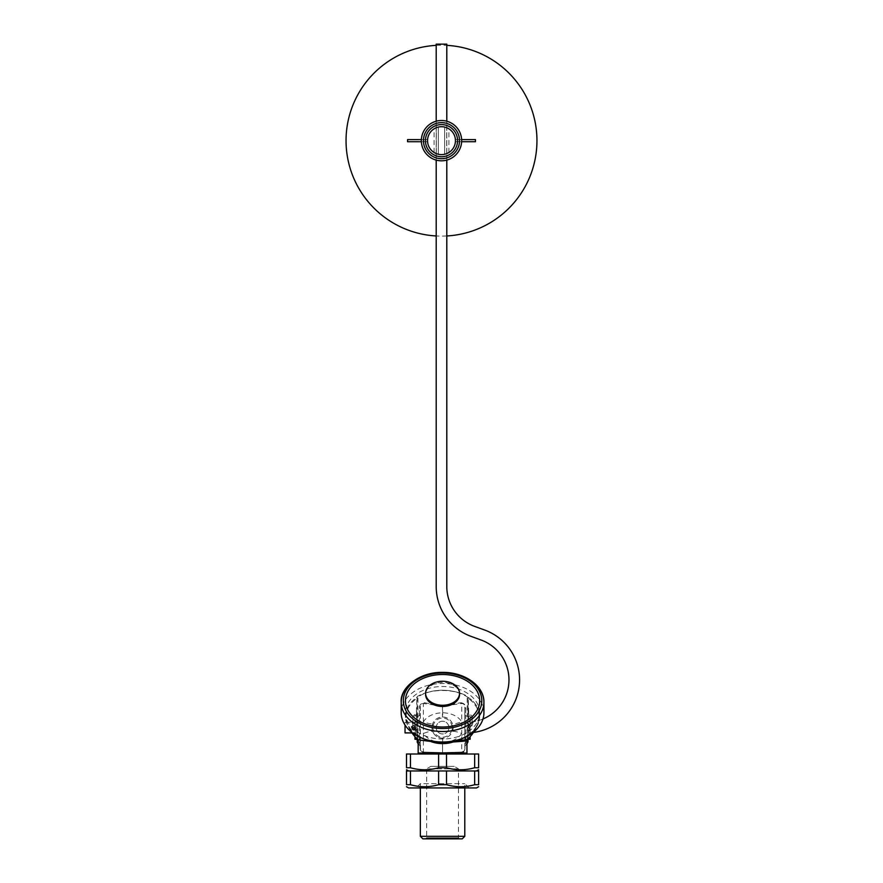 <?xml version="1.0" encoding="UTF-8"?>
<svg xmlns="http://www.w3.org/2000/svg" width="883" height="883" viewBox="0 0 883 883"><rect width="100%" height="100%" fill="white"/><g stroke="black" fill="none" stroke-linecap="round" stroke-linejoin="round"><path stroke-width="0.66" stroke-dasharray="4.42 3.31" d="M436.202 727.592A6.369 6.369 0 0 1 445.738 722.084A6.369 6.369 0 0 1 445.738 733.111A6.369 6.369 0 0 1 436.202 727.592A6.369 6.369 0 0 0 442.56 733.961A6.369 6.369 0 0 0 448.928 727.592A6.369 6.369 0 0 0 442.56 721.234A6.369 6.369 0 0 0 436.202 727.592M430.827 766.345L454.292 766.345L430.827 766.345L426.655 768.85L458.465 768.85L426.655 768.85L426.655 837.79L458.465 837.79L426.655 837.79L425.595 838.85L459.524 838.85L425.595 838.85M407.56 140.662L407.56 139.878A33.951 33.951 0 0 1 407.571 139.602L427.582 139.602A13.951 13.951 0 0 0 427.582 141.722L427.549 140.662A13.951 13.951 0 0 0 438.321 154.249L436.301 153.609L436.301 127.715A13.951 13.951 0 0 0 436.202 127.759L436.202 44.15L446.798 44.15L446.798 153.565C449.602 152.174 449.602 152.174 446.798 153.565C449.602 152.174 449.602 152.174 446.798 153.565A13.951 13.951 0 0 1 446.699 153.609A13.951 13.951 0 0 0 446.798 153.565L446.798 586.555A42.417 42.417 0 0 0 474.712 626.411L484.679 630.043A53.024 53.024 0 0 1 470.131 732.78L469.072 727.592L470.131 722.139A42.417 42.417 0 0 0 481.058 640.009L471.092 636.378A53.024 53.024 0 0 1 436.202 586.555L436.202 153.565C433.398 152.174 433.398 152.174 436.202 153.565C433.398 152.174 433.398 152.174 436.202 153.565A13.951 13.951 0 0 0 436.301 153.609A13.951 13.951 0 0 1 436.202 153.565L436.202 127.759A13.951 13.951 0 0 1 436.301 127.715L436.301 153.609L438.321 154.249L438.321 127.075A13.951 13.951 0 0 1 444.679 127.075L444.679 154.249L444.679 127.075A13.951 13.951 0 0 0 438.321 127.075L438.321 154.249L438.321 127.075L436.301 127.715L438.321 127.075L438.321 154.249A13.951 13.951 0 0 0 444.679 154.249A13.951 13.951 0 0 1 438.321 154.249A13.951 13.951 0 0 0 444.679 154.249L446.699 153.609L446.699 127.715A13.951 13.951 0 0 1 446.798 127.759C449.602 129.15 449.602 129.15 446.798 127.759C449.602 129.15 449.602 129.15 446.798 127.759A13.951 13.951 0 0 0 446.699 127.715L444.679 127.075L444.679 154.249A13.951 13.951 0 0 0 455.451 140.662L455.418 139.602L475.44 139.602A33.951 33.951 0 0 1 475.44 139.878L475.44 139.602M482.979 718.983A42.417 42.417 0 0 1 470.131 722.139L469.072 727.592L470.131 732.78A53.024 53.024 0 0 0 473.443 732.449M455.01 741.08L454.447 741.102A36.479 25.795 0 0 0 478.376 721.577A36.479 25.795 0 0 0 468.211 698.376L468.73 712.956C474.48 717.25 474.48 723.32 468.73 731.168L465.242 738.63A1.06 0.971 180 0 0 464.833 739.402L464.833 707.162C464.899 704.888 463.862 703.663 461.732 703.486L442.593 706.179L423.387 703.486C421.268 703.663 420.231 704.888 420.286 707.162L420.474 749.954L423.387 752.073L423.387 721.698C427.14 716.157 433.52 713.166 442.538 712.713L442.593 712.713C451.61 713.166 457.99 716.168 461.732 721.698A10.607 2.252 156.5 0 1 452.284 723.365C450.418 719.413 447.217 717.283 442.714 716.996L442.405 716.996C437.902 717.283 434.712 719.413 432.836 723.365L431.953 727.592A10.607 10.607 0 0 1 442.56 716.996A10.607 10.607 0 0 1 453.167 727.592A10.607 10.607 0 0 1 442.56 738.199A10.607 10.607 0 0 1 431.953 727.592L432.836 731.83C434.712 735.782 437.902 737.912 442.405 738.199L442.538 742.482C433.52 742.029 427.129 739.027 423.387 733.497A10.607 2.252 -23.5 0 1 432.836 731.83M417.946 739.634L417.946 735.594L417.107 734.137A2.119 1.832 0 0 0 417.946 735.594L419.37 736.908L419.37 744.524L419.37 708.387C419.282 705.087 420.915 703.199 424.281 702.736L442.637 705.87L442.714 716.996M442.637 705.87L460.838 702.736A2.119 1.347 83.4 0 0 461.732 703.486L461.732 733.497A10.607 2.252 -156.5 0 0 452.284 731.83L452.284 723.365M467.206 739.601L465.242 738.63A1.06 0.971 100.6 0 0 464.922 739.402L464.922 748.894C464.502 751.466 463.409 752.846 461.654 753.056L460.959 753.089A1.06 0.795 -91.5 0 1 461.732 752.073L442.593 752.57L461.732 752.073L461.732 733.497C457.979 739.038 451.599 742.029 442.593 742.482L442.714 738.199C447.217 737.912 450.407 735.782 452.284 731.83M410.463 767.735L406.5 767.735L406.5 754.005L410.463 754.005L410.463 767.735C419.844 770.44 429.215 770.44 438.597 767.735L438.597 754.005L410.463 754.005M446.522 754.005L446.522 767.735C455.904 770.44 465.275 770.44 474.657 767.735L478.619 767.735L478.619 754.005L438.597 754.005M438.597 767.735L446.522 767.735M461.621 139.602L455.451 139.602M475.44 141.722L475.44 141.435A33.951 33.951 0 0 1 475.429 141.722L455.418 141.722A13.951 13.951 0 0 0 441.5 126.71A13.951 13.951 0 0 0 427.582 139.602L421.379 139.602M407.56 141.722L407.56 141.435A33.951 33.951 0 0 0 407.571 141.722L427.582 141.722A13.951 13.951 0 0 0 441.5 154.613A13.951 13.951 0 0 0 455.418 141.722L455.451 140.662A13.951 13.951 0 0 0 438.321 127.075A13.951 13.951 0 0 0 427.549 140.662L427.549 139.602M455.451 141.722L461.621 141.722M475.44 140.662L475.44 141.435M436.202 45.353A95.452 95.452 0 0 1 446.798 45.353M446.798 235.96A95.452 95.452 0 0 1 436.202 235.96M427.549 141.722L421.379 141.722M461.654 140.662A20.154 20.154 0 0 1 441.5 160.816A20.154 20.154 0 0 1 421.346 140.662A20.154 20.154 0 0 1 441.5 120.507A20.154 20.154 0 0 1 461.654 140.662M459.524 140.662A18.024 18.024 0 0 0 432.482 125.044A18.024 18.024 0 0 0 432.482 156.28A18.024 18.024 0 0 0 459.524 140.662M457.571 140.662A16.071 16.071 0 0 1 433.465 154.58A16.071 16.071 0 0 1 433.465 126.744A16.071 16.071 0 0 1 457.571 140.662M444.679 127.075L446.699 127.715L446.699 153.609L444.679 154.249L444.679 127.075M436.202 121.225L436.202 127.759C433.398 129.15 433.398 129.15 436.202 127.759C433.398 129.15 433.398 129.15 436.202 127.759L436.202 160.099M446.798 160.099L446.798 121.225M466.544 732.901A53.024 53.024 0 0 0 470.131 732.78A53.024 53.024 0 0 1 466.544 732.901L470.131 732.901L470.131 734.733L470.131 732.78L466.544 732.901M411.986 732.901L414.988 732.901L416.048 727.592L414.988 722.294L416.048 722.294L414.988 722.294L416.048 727.592L414.988 732.901L405.032 732.901L405.032 722.294L414.988 722.294L405.032 722.294L405.032 725.053M411.401 727.592A2.119 2.119 0 0 1 414.58 725.76A2.119 2.119 0 0 1 414.58 729.435A2.119 2.119 0 0 1 411.401 727.592A2.119 2.119 0 0 0 413.52 729.722A2.119 2.119 0 0 0 415.639 727.592A2.119 2.119 0 0 0 413.52 725.473A2.119 2.119 0 0 0 411.401 727.592M414.988 732.901L416.048 732.901L414.988 732.901L414.988 734.733L414.988 732.901M414.988 722.294L414.988 720.462L414.988 722.294M414.988 736.698L415.109 727.813L411.931 727.813A1.589 1.589 0 0 0 413.52 729.402A1.589 1.589 0 0 0 415.109 727.813L411.931 727.813A1.589 1.589 0 0 0 413.52 729.402A1.589 1.589 0 0 0 415.109 727.813L414.988 739.259M470.131 739.259L470.131 736.698M470.131 727.592L470.131 715.936L470.131 727.592M470.131 722.139L470.131 720.462L470.131 722.139M470.131 732.382L470.131 722.813L470.131 732.382M468.012 727.592L468.012 739.259L468.012 727.592M417.107 727.592L417.107 739.259L417.107 727.592M414.988 726.985L414.988 727.592L411.931 727.592A1.589 1.589 0 0 1 414.988 726.985M411.931 727.813L411.931 728.585L414.988 728.585L415.109 727.945L414.988 726.135L415.109 727.471L414.988 726.819L411.931 726.819L411.931 727.592A1.589 1.589 0 0 1 413.52 726.003A1.589 1.589 0 0 1 415.109 727.592L411.931 727.592M414.988 727.426L414.988 727.978M414.988 729.148A1.589 1.468 -0 0 1 411.931 728.585L411.931 726.819A1.589 1.468 0 0 1 414.988 726.256M459.524 694.457A16.965 11.998 -0 0 0 442.56 682.46A16.965 11.998 -0 0 0 425.595 694.457M483.917 712.758A41.358 29.249 -0 0 0 442.56 683.508A41.358 29.249 -0 0 0 401.202 712.758M405.44 712.758A37.119 26.247 -0 0 0 442.56 739.005A37.119 26.247 -0 0 0 479.679 712.758A37.119 26.247 -0 0 0 442.56 686.51A37.119 26.247 -0 0 0 405.44 712.758L405.44 716.345A37.119 26.247 0 0 0 421.048 737.735M454.028 741.334L454.646 741.157L454.028 741.312M466.941 740.219L464.833 739.402L464.922 748.894M430.772 741.411L431.522 741.411M420.474 749.954L420.286 748.894A3.179 3.179 0 0 0 423.387 752.073L442.593 752.57A1.06 1.06 0 0 1 442.538 752.57L442.593 752.57A1.06 1.06 0 0 1 442.538 752.57L442.538 742.482L442.615 753.342L423.465 753.056C421.71 752.846 420.617 751.455 420.198 748.894L420.198 739.126L419.37 736.908L420.286 738.122A1.06 0.927 180 0 0 419.878 737.393M419.37 708.387A2.119 1.501 0 0 0 420.286 707.162L420.286 748.894A3.179 3.179 0 0 0 423.387 752.073L442.538 752.57L442.504 753.342M460.838 702.736C464.215 703.221 465.849 705.109 465.749 708.387A2.119 1.501 180 0 1 464.833 707.162L464.833 748.894A3.179 3.179 0 0 1 461.732 752.073L464.061 750.958L464.833 748.894L464.48 750.34M418.277 739.921L419.878 739.005M460.959 753.089L442.615 753.342M466.356 754.005L418.763 754.005L466.356 754.005M466.952 753.056L461.654 753.056A1.06 0.828 -101.3 0 1 462.273 752.007M423.387 752.073A1.06 0.795 91.5 0 1 424.16 753.089M422.847 752.007A1.06 0.828 101.3 0 1 423.465 753.056L418.167 753.056M465.242 737.393A1.06 0.927 180 0 0 464.833 738.122L467.173 735.594L467.173 739.634M442.482 705.87L442.405 716.996M424.281 702.736A2.119 1.347 96.6 0 1 423.387 703.486L423.387 721.698A10.607 2.252 23.5 0 0 432.836 723.365M467.306 735.462L468.012 733.795L468.012 714.733L468.63 714.192L468.63 729.733C473.42 723.144 473.42 717.967 468.63 714.192L468.398 713.541A1.06 0.706 119.3 0 0 468.73 712.956M464.833 746.267L467.173 743.497L467.173 716.356A40.761 28.819 0 0 0 465.749 715.627L465.749 744.524L465.253 737.305A1.06 0.861 -167.8 0 0 464.855 737.901M417.946 735.594L419.37 736.908M420.264 737.901A1.06 0.861 167.8 0 0 419.866 737.305M468.012 738.872L468.211 733.431M468.012 734.137A2.119 1.832 180 0 1 467.173 735.594M464.833 738.122L467.858 734.424M464.072 737.735A37.119 26.247 0 0 0 479.679 716.345A37.119 26.247 0 0 0 468.652 697.68L468.012 698.144L468.012 697.537L468.012 739.259M417.107 739.899L417.107 697.537L417.107 698.133L416.467 697.691A37.119 26.247 0 0 0 405.44 716.345M417.107 734.137L417.107 738.872M416.908 733.431L416.489 714.192L417.107 714.733L417.107 733.795L420.286 738.122M417.107 733.795L417.295 734.479M417.107 732.482L416.39 731.168C410.639 723.309 410.639 717.239 416.39 712.956L416.908 698.376A36.479 25.795 0 0 0 406.743 721.577A36.479 25.795 0 0 0 431.39 741.267M417.107 698.144L416.467 697.691L417.107 698.133L417.107 712.073M473.763 731.963A37.119 37.119 0 0 0 478.376 721.577L478.376 721.577C475.385 730.992 467.427 737.46 454.502 740.98L452.273 741.786M468.111 697.36L468.211 698.376L468.652 697.691A37.097 26.236 180 0 1 454.646 741.157M417.107 729.645L416.489 729.733C411.71 723.144 411.71 717.956 416.489 714.192L416.908 712.68M417.107 712.691L417.107 714.733M468.012 714.733L468.012 698.144M468.012 712.073L468.012 713.917M468.012 729.645L468.63 729.733L468.012 732.493M431.103 741.301A37.097 26.236 180 0 1 416.467 697.691L417.229 696.797A2.119 1.501 180 0 1 417.946 696.113A40.761 28.819 180 0 1 423.31 693.674C436.147 689.082 448.983 689.082 461.809 693.674A40.761 28.819 180 0 1 467.173 696.113A2.119 1.501 180 0 1 467.891 696.797M461.809 693.674C448.972 689.424 436.136 689.424 423.31 693.674M417.229 696.797L417.019 697.36M468.133 697.482A37.119 26.247 0 0 0 416.986 697.482M416.048 787.945L469.072 787.945L416.048 787.945L420.341 783.651L464.789 783.651L420.341 783.651L420.341 787.945M420.341 836.3L464.789 836.3M462.239 838.85L422.88 838.85M459.524 838.85L458.465 837.79L458.465 768.85L454.292 766.345M408.619 787.945L476.5 787.945M410.463 784.7L406.5 784.7L406.5 770.969L410.463 770.969L410.463 784.7C419.844 787.404 429.215 787.404 438.597 784.7L438.597 770.969L446.522 770.969L446.522 784.7C455.904 787.404 465.275 787.404 474.657 784.7L478.619 784.7L478.619 770.969L446.522 770.969M474.657 784.7L474.657 770.969M438.597 784.7L446.522 784.7M438.597 770.969L410.463 770.969M469.072 787.945L464.789 783.651L464.789 787.945M442.56 770.969L476.5 770.969L442.56 770.969M474.657 767.735L474.657 754.005M433.012 727.592A9.547 9.547 0 0 0 442.56 737.139A9.547 9.547 0 0 0 452.107 727.592A9.547 9.547 0 0 0 442.56 718.056A9.547 9.547 0 0 0 433.012 727.592M461.732 752.073A3.179 3.179 0 0 0 464.833 748.894M420.286 743.773A2.119 1.832 180 0 0 419.37 742.261A40.761 35.298 180 0 1 418.167 741.51M420.286 714.391A2.119 1.501 0 0 1 419.37 715.627A40.761 28.819 0 0 0 417.946 716.356L417.946 743.497L420.286 746.267M466.952 741.51A40.761 35.298 180 0 1 465.749 742.261A2.119 1.832 0 0 0 464.833 743.773M465.749 708.387L465.749 715.627A2.119 1.501 180 0 1 464.833 714.391M468.012 717.548A2.119 1.501 0 0 0 467.173 716.356L467.173 696.113M417.107 717.548A2.119 1.501 180 0 1 417.946 716.356L417.946 696.113M416.39 712.956A1.06 0.706 -119.3 0 0 416.721 713.541L417.107 713.917M417.107 730.881L416.39 731.168M468.73 731.168L468.012 730.881M448.928 152.472L448.928 128.841M434.072 152.472L434.072 128.841M416.048 732.901L414.988 734.733M416.048 722.294L414.988 720.462M468.012 715.936L470.131 715.936M469.072 732.901L470.131 734.733M469.116 722.217L470.131 720.462M417.107 715.936L414.988 715.936M414.988 729.27C414.502 730.727 413.476 730.528 411.931 728.663L414.988 728.663M414.988 726.135C414.502 724.678 413.476 724.877 411.931 726.753L414.988 726.753M432.847 741.786L431.346 741.157M464.061 750.958L463.178 751.687M431.301 741.146C418.012 737.713 409.822 731.19 406.743 721.577A37.119 37.119 0 0 0 411.357 731.963M479.679 712.758L479.679 716.345"/><path stroke-width="1.32" d="M436.202 160.099L436.202 586.555A53.024 53.024 0 0 0 471.092 636.378L481.058 640.009A42.417 42.417 0 0 1 482.979 718.983M410.463 767.735L410.463 754.005L438.597 754.005L438.597 767.735C429.215 770.44 419.844 770.44 410.463 767.735L406.5 767.735C406.5 770.44 406.5 770.44 406.5 767.735C406.5 770.44 406.5 770.44 406.5 767.735L406.5 754.005L410.463 754.005M455.451 140.662A13.951 13.951 0 0 0 441.5 126.71A13.951 13.951 0 0 0 427.549 140.662A13.951 13.951 0 0 0 441.5 154.613A13.951 13.951 0 0 0 455.451 140.662A13.951 13.951 0 0 0 441.5 126.71A13.951 13.951 0 0 0 427.549 140.662A13.951 13.951 0 0 0 441.5 154.613A13.951 13.951 0 0 0 455.451 140.662M475.44 139.878L475.44 140.662L475.44 139.602L461.621 139.602M461.621 141.722L475.44 141.722L475.44 140.662M446.798 45.353A95.452 95.452 0 0 1 536.952 140.662A95.452 95.452 0 0 1 446.798 235.96M407.56 141.435L407.56 140.662L407.56 141.722L421.379 141.722M407.56 140.662L407.56 139.602L421.379 139.602M461.654 140.662A20.154 20.154 0 0 0 441.5 120.507A20.154 20.154 0 0 0 421.346 140.662A20.154 20.154 0 0 0 441.5 160.816A20.154 20.154 0 0 0 461.654 140.662M459.524 140.662A18.024 18.024 0 0 1 432.482 156.28A18.024 18.024 0 0 1 432.482 125.044A18.024 18.024 0 0 1 459.524 140.662M457.571 140.662A16.071 16.071 0 0 0 433.465 126.744A16.071 16.071 0 0 0 433.465 154.58A16.071 16.071 0 0 0 457.571 140.662M473.443 732.449A53.024 53.024 0 0 0 484.679 630.043L474.712 626.411A42.417 42.417 0 0 1 446.798 586.555L446.798 160.099M405.032 725.053L405.032 732.901L411.986 732.901M436.202 121.225L436.202 44.15L446.798 44.15L446.798 121.225M470.131 736.698L470.131 739.259L468.012 739.259L468.012 741.797L468.012 738.872M417.107 739.259L414.988 739.259L414.988 736.698M425.595 693.265A16.965 11.998 -0 0 0 442.56 705.263A16.965 11.998 -0 0 0 459.524 693.265A16.965 11.998 -0 0 0 442.56 681.257A16.965 11.998 -0 0 0 425.595 693.265L425.595 694.457A16.965 11.998 -0 0 0 442.56 706.455A16.965 11.998 -0 0 0 459.524 694.457L459.524 693.265M479.679 700.76A37.119 26.247 -0 0 0 442.56 674.513A37.119 26.247 -0 0 0 405.44 700.76A37.119 26.247 -0 0 0 442.56 727.007A37.119 26.247 -0 0 0 479.679 700.76M401.202 712.758A41.358 29.249 -0 0 0 442.56 742.007A41.358 29.249 -0 0 0 483.917 712.758L483.917 702.261A41.358 29.249 -0 0 0 442.56 673.012A39.238 27.748 180 0 1 481.798 700.76A39.238 27.748 180 0 1 442.56 728.508A39.238 27.748 180 0 1 403.321 700.76A39.238 27.748 180 0 1 442.56 673.012A41.358 29.249 -0 0 0 401.202 702.261A41.358 29.249 -0 0 0 442.56 731.51A41.358 29.249 -0 0 0 483.917 702.261C484.381 685.903 464.425 671.996 442.56 672.393C419.204 671.82 399.811 688.122 401.202 702.261L401.202 712.758M431.39 741.267L430.772 741.411L431.445 741.775C438.641 744.148 445.926 744.226 453.266 741.974L463.255 741.267L466.941 740.219L467.195 739.612L455.01 741.08M453.211 741.51L454.447 741.102M464.072 737.735A37.119 26.247 0 0 1 454.281 741.256L451.941 741.908C445.661 743.795 439.403 743.795 433.178 741.908L432.659 741.72M453.288 741.4L451.941 741.908A37.119 26.247 0 0 1 433.178 741.908L431.147 741.323A37.119 26.247 0 0 1 421.048 737.735M430.772 741.411L418.277 739.921A37.119 37.119 0 0 1 411.357 731.963M466.952 740.219L466.952 753.056A1.06 1.06 0 0 1 466.356 754.005M417.107 738.872L417.107 739.899A2.119 1.832 0 0 0 417.946 741.367L417.946 739.634M420.341 787.945L420.341 836.3L464.789 836.3L462.239 838.85L422.88 838.85L420.341 836.3M478.619 786.72L476.5 787.945L408.619 787.945L406.5 786.72M406.5 770.969L406.5 784.7C406.5 787.404 406.5 787.404 406.5 784.7C406.5 787.404 406.5 787.404 406.5 784.7L410.463 784.7L410.463 770.969L406.5 770.969M474.657 784.7L478.619 784.7C478.619 787.404 478.619 787.404 478.619 784.7C478.619 787.404 478.619 787.404 478.619 784.7L478.619 770.969L474.657 770.969L474.657 784.7C465.275 787.404 455.904 787.404 446.522 784.7L446.522 770.969L438.597 770.969L438.597 784.7C429.215 787.404 419.844 787.404 410.463 784.7M446.522 784.7L438.597 784.7M446.522 770.969L474.657 770.969M410.463 770.969L438.597 770.969M474.657 767.735L478.619 767.735C478.619 770.44 478.619 770.44 478.619 767.735C478.619 770.44 478.619 770.44 478.619 767.735L478.619 754.005L474.657 754.005L474.657 767.735C465.275 770.44 455.904 770.44 446.522 767.735L438.597 767.735M446.522 767.735L446.522 754.005L438.597 754.005M446.522 754.005L474.657 754.005M466.952 753.056L418.167 753.056L418.167 739.833M418.167 741.51A40.761 35.298 180 0 1 417.946 741.367L417.946 743.497L417.107 741.797M467.173 739.634L467.173 741.367A40.761 35.298 180 0 1 466.952 741.51M468.012 739.899A2.119 1.832 180 0 1 467.173 741.367L467.173 743.497L468.012 741.797M436.202 45.353A95.452 95.452 0 0 0 346.048 140.662A95.452 95.452 0 0 0 436.202 235.96M418.763 754.005L418.167 753.056M467.206 739.601A37.119 37.119 0 0 0 473.763 731.963M464.789 836.3L464.789 787.945M476.5 770.969L478.619 769.744M408.619 770.969L406.5 769.744"/></g></svg>
